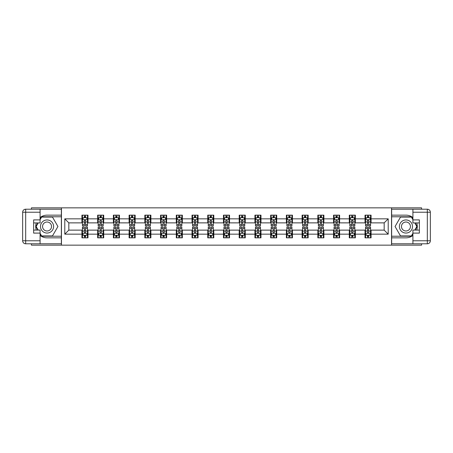 <?xml version="1.0" encoding="UTF-8"?>
<svg xmlns="http://www.w3.org/2000/svg" width="453" height="453" viewBox="0 0 453 453"><rect width="100%" height="100%" fill="white"/><g stroke="black" fill="none" stroke-linecap="round" stroke-linejoin="round"><path stroke-width="0.68" d="M31.421 243.788L31.421 245.152L421.579 245.152L421.579 243.788M421.579 209.212L421.579 207.848L391.534 207.848L391.534 245.152M391.534 207.848L31.421 207.848L31.421 209.212M61.466 245.152L61.466 207.848M371.069 218.839L371.069 215.158L365.022 215.158L365.022 218.839L355.345 218.839L355.345 215.158L349.291 215.158L349.291 218.839L339.614 218.839L339.614 215.158L333.567 215.158L333.567 218.839L323.889 218.839L323.889 215.158L317.842 215.158L317.842 218.839L308.159 218.839L308.159 215.158L302.111 215.158L302.111 218.839L292.434 218.839L292.434 215.158L286.387 215.158L286.387 218.839L276.704 218.839L276.704 215.158L270.656 215.158L270.656 218.839L260.979 218.839L260.979 215.158L254.931 215.158L254.931 218.839L245.254 218.839L245.254 215.158L239.201 215.158L239.201 218.839L229.524 218.839L229.524 215.158L223.476 215.158L223.476 218.839L213.799 218.839L213.799 215.158L207.746 215.158L207.746 218.839L198.069 218.839L198.069 215.158L192.021 215.158L192.021 218.839L182.344 218.839L182.344 215.158L176.296 215.158L176.296 218.839L166.613 218.839L166.613 215.158L160.566 215.158L160.566 218.839L150.889 218.839L150.889 215.158L144.841 215.158L144.841 218.839L135.158 218.839L135.158 215.158L129.111 215.158L129.111 218.839L119.433 218.839L119.433 215.158L113.386 215.158L113.386 218.839L103.709 218.839L103.709 215.158L97.655 215.158L97.655 218.839L87.978 218.839L87.978 215.158L81.931 215.158L81.931 218.839L64.79 218.839L64.79 234.161L68.822 230.13L81.931 230.13L81.931 237.842L87.978 237.842L87.978 230.13L97.655 230.13L97.655 237.842L103.709 237.842L103.709 230.13L113.386 230.13L113.386 237.842L119.433 237.842L119.433 230.13L129.111 230.13L129.111 237.842L135.158 237.842L135.158 230.13L144.841 230.13L144.841 237.842L150.889 237.842L150.889 230.13L160.566 230.13L160.566 237.842L166.613 237.842L166.613 230.13L176.296 230.13L176.296 237.842L182.344 237.842L182.344 230.13L192.021 230.13L192.021 237.842L198.069 237.842L198.069 230.13L207.746 230.13L207.746 237.842L213.799 237.842L213.799 230.13L223.476 230.13L223.476 237.842L229.524 237.842L229.524 230.13L239.201 230.13L239.201 237.842L245.254 237.842L245.254 230.13L254.931 230.13L254.931 237.842L260.979 237.842L260.979 230.13L270.656 230.13L270.656 237.842L276.704 237.842L276.704 230.13L286.387 230.13L286.387 237.842L292.434 237.842L292.434 230.13L302.111 230.13L302.111 237.842L308.159 237.842L308.159 230.13L317.842 230.13L317.842 237.842L323.889 237.842L323.889 230.13L333.567 230.13L333.567 237.842L339.614 237.842L339.614 230.13L349.291 230.13L349.291 237.842L355.345 237.842L355.345 230.13L365.022 230.13L365.022 237.842L371.069 237.842L371.069 230.13L384.178 230.13L384.178 222.87L371.069 222.87L371.069 218.839L388.21 218.839L388.21 234.161L371.069 234.161M365.022 234.161L355.345 234.161M349.291 234.161L339.614 234.161M333.567 234.161L323.889 234.161M317.842 234.161L308.159 234.161M302.111 234.161L292.434 234.161M286.387 234.161L276.704 234.161M270.656 234.161L260.979 234.161M254.931 234.161L245.254 234.161M239.201 234.161L229.524 234.161M223.476 234.161L213.799 234.161M207.746 234.161L198.069 234.161M192.021 234.161L182.344 234.161M176.296 234.161L166.613 234.161M160.566 234.161L150.889 234.161M144.841 234.161L135.158 234.161M129.111 234.161L119.433 234.161M113.386 234.161L103.709 234.161M97.655 234.161L87.978 234.161M81.931 234.161L64.79 234.161M365.022 218.839L365.022 222.87L355.345 222.87L355.345 218.839M349.291 218.839L349.291 222.87L339.614 222.87L339.614 218.839M333.567 218.839L333.567 222.87L323.889 222.87L323.889 218.839M317.842 218.839L317.842 222.87L308.159 222.87L308.159 218.839M302.111 218.839L302.111 222.87L292.434 222.87L292.434 218.839M286.387 218.839L286.387 222.87L276.704 222.87L276.704 218.839M270.656 218.839L270.656 222.87L260.979 222.87L260.979 218.839M254.931 218.839L254.931 222.87L245.254 222.87L245.254 218.839M239.201 218.839L239.201 222.87L229.524 222.87L229.524 218.839M223.476 218.839L223.476 222.87L213.799 222.87L213.799 218.839M207.746 218.839L207.746 222.87L198.069 222.87L198.069 218.839M192.021 218.839L192.021 222.87L182.344 222.87L182.344 218.839M176.296 218.839L176.296 222.87L166.613 222.87L166.613 218.839M160.566 218.839L160.566 222.87L150.889 222.87L150.889 218.839M144.841 218.839L144.841 222.87L135.158 222.87L135.158 218.839M129.111 218.839L129.111 222.87L119.433 222.87L119.433 218.839M113.386 218.839L113.386 222.87L103.709 222.87L103.709 218.839M97.655 218.839L97.655 222.87L87.978 222.87L87.978 218.839M81.931 218.839L81.931 222.87L68.822 222.87L64.79 218.839M68.822 222.87L68.822 230.13M388.21 234.161L384.178 230.13M384.178 222.87L388.21 218.839M81.931 217.678L82.435 217.678M84.349 217.678L85.56 217.678M87.474 217.678L87.978 217.678M81.931 222.768L82.435 222.768M84.349 222.768L85.56 222.768M87.474 222.768L87.978 222.768M81.931 230.232L82.435 230.232M84.349 230.232L85.56 230.232M87.474 230.232L87.978 230.232M81.931 235.322L82.435 235.322M84.349 235.322L85.56 235.322M87.474 235.322L87.978 235.322M97.655 230.232L98.159 230.232M100.079 230.232L101.285 230.232M103.205 230.232L103.709 230.232M97.655 235.322L98.159 235.322M100.079 235.322L101.285 235.322M103.205 235.322L103.709 235.322M97.655 217.678L98.159 217.678M100.079 217.678L101.285 217.678M103.205 217.678L103.709 217.678M97.655 222.768L98.159 222.768M100.079 222.768L101.285 222.768M103.205 222.768L103.709 222.768M113.386 230.232L113.89 230.232M115.804 230.232L117.016 230.232M118.929 230.232L119.433 230.232M113.386 235.322L113.89 235.322M115.804 235.322L117.016 235.322M118.929 235.322L119.433 235.322M113.386 217.678L113.89 217.678M115.804 217.678L117.016 217.678M118.929 217.678L119.433 217.678M113.386 222.768L113.89 222.768M115.804 222.768L117.016 222.768M118.929 222.768L119.433 222.768M129.111 230.232L129.615 230.232M131.529 230.232L132.74 230.232M134.654 230.232L135.158 230.232M129.111 235.322L129.615 235.322M131.529 235.322L132.74 235.322M134.654 235.322L135.158 235.322M129.111 217.678L129.615 217.678M131.529 217.678L132.74 217.678M134.654 217.678L135.158 217.678M129.111 222.768L129.615 222.768M131.529 222.768L132.74 222.768M134.654 222.768L135.158 222.768M144.841 230.232L145.345 230.232M147.259 230.232L148.471 230.232M150.385 230.232L150.889 230.232M144.841 235.322L145.345 235.322M147.259 235.322L148.471 235.322M150.385 235.322L150.889 235.322M144.841 217.678L145.345 217.678M147.259 217.678L148.471 217.678M150.385 217.678L150.889 217.678M144.841 222.768L145.345 222.768M147.259 222.768L148.471 222.768M150.385 222.768L150.889 222.768M160.566 230.232L161.07 230.232M162.984 230.232L164.196 230.232M166.109 230.232L166.613 230.232M160.566 235.322L161.07 235.322M162.984 235.322L164.196 235.322M166.109 235.322L166.613 235.322M160.566 217.678L161.07 217.678M162.984 217.678L164.196 217.678M166.109 217.678L166.613 217.678M160.566 222.768L161.07 222.768M162.984 222.768L164.196 222.768M166.109 222.768L166.613 222.768M176.296 230.232L176.8 230.232M178.714 230.232L179.92 230.232M181.84 230.232L182.344 230.232M176.296 235.322L176.8 235.322M178.714 235.322L179.92 235.322M181.84 235.322L182.344 235.322M176.296 217.678L176.8 217.678M178.714 217.678L179.92 217.678M181.84 217.678L182.344 217.678M176.296 222.768L176.8 222.768M178.714 222.768L179.92 222.768M181.84 222.768L182.344 222.768M192.021 230.232L192.525 230.232M194.439 230.232L195.651 230.232M197.565 230.232L198.069 230.232M192.021 235.322L192.525 235.322M194.439 235.322L195.651 235.322M197.565 235.322L198.069 235.322M192.021 217.678L192.525 217.678M194.439 217.678L195.651 217.678M197.565 217.678L198.069 217.678M192.021 222.768L192.525 222.768M194.439 222.768L195.651 222.768M197.565 222.768L198.069 222.768M207.746 230.232L208.25 230.232M210.169 230.232L211.375 230.232M213.295 230.232L213.799 230.232M207.746 235.322L208.25 235.322M210.169 235.322L211.375 235.322M213.295 235.322L213.799 235.322M207.746 217.678L208.25 217.678M210.169 217.678L211.375 217.678M213.295 217.678L213.799 217.678M207.746 222.768L208.25 222.768M210.169 222.768L211.375 222.768M213.295 222.768L213.799 222.768M223.476 230.232L223.98 230.232M225.894 230.232L227.106 230.232M229.02 230.232L229.524 230.232M223.476 235.322L223.98 235.322M225.894 235.322L227.106 235.322M229.02 235.322L229.524 235.322M223.476 217.678L223.98 217.678M225.894 217.678L227.106 217.678M229.02 217.678L229.524 217.678M223.476 222.768L223.98 222.768M225.894 222.768L227.106 222.768M229.02 222.768L229.524 222.768M239.201 230.232L239.705 230.232M241.625 230.232L242.831 230.232M244.75 230.232L245.254 230.232M239.201 235.322L239.705 235.322M241.625 235.322L242.831 235.322M244.75 235.322L245.254 235.322M239.201 217.678L239.705 217.678M241.625 217.678L242.831 217.678M244.75 217.678L245.254 217.678M239.201 222.768L239.705 222.768M241.625 222.768L242.831 222.768M244.75 222.768L245.254 222.768M254.931 230.232L255.435 230.232M257.349 230.232L258.561 230.232M260.475 230.232L260.979 230.232M254.931 235.322L255.435 235.322M257.349 235.322L258.561 235.322M260.475 235.322L260.979 235.322M254.931 217.678L255.435 217.678M257.349 217.678L258.561 217.678M260.475 217.678L260.979 217.678M254.931 222.768L255.435 222.768M257.349 222.768L258.561 222.768M260.475 222.768L260.979 222.768M270.656 230.232L271.16 230.232M273.08 230.232L274.286 230.232M276.2 230.232L276.704 230.232M270.656 235.322L271.16 235.322M273.08 235.322L274.286 235.322M276.2 235.322L276.704 235.322M270.656 217.678L271.16 217.678M273.08 217.678L274.286 217.678M276.2 217.678L276.704 217.678M270.656 222.768L271.16 222.768M273.08 222.768L274.286 222.768M276.2 222.768L276.704 222.768M286.387 230.232L286.891 230.232M288.804 230.232L290.016 230.232M291.93 230.232L292.434 230.232M286.387 235.322L286.891 235.322M288.804 235.322L290.016 235.322M291.93 235.322L292.434 235.322M286.387 217.678L286.891 217.678M288.804 217.678L290.016 217.678M291.93 217.678L292.434 217.678M286.387 222.768L286.891 222.768M288.804 222.768L290.016 222.768M291.93 222.768L292.434 222.768M302.111 230.232L302.615 230.232M304.529 230.232L305.741 230.232M307.655 230.232L308.159 230.232M302.111 235.322L302.615 235.322M304.529 235.322L305.741 235.322M307.655 235.322L308.159 235.322M302.111 217.678L302.615 217.678M304.529 217.678L305.741 217.678M307.655 217.678L308.159 217.678M302.111 222.768L302.615 222.768M304.529 222.768L305.741 222.768M307.655 222.768L308.159 222.768M317.842 230.232L318.346 230.232M320.26 230.232L321.471 230.232M323.385 230.232L323.889 230.232M317.842 235.322L318.346 235.322M320.26 235.322L321.471 235.322M323.385 235.322L323.889 235.322M317.842 217.678L318.346 217.678M320.26 217.678L321.471 217.678M323.385 217.678L323.889 217.678M317.842 222.768L318.346 222.768M320.26 222.768L321.471 222.768M323.385 222.768L323.889 222.768M333.567 230.232L334.071 230.232M335.984 230.232L337.196 230.232M339.11 230.232L339.614 230.232M333.567 235.322L334.071 235.322M335.984 235.322L337.196 235.322M339.11 235.322L339.614 235.322M333.567 217.678L334.071 217.678M335.984 217.678L337.196 217.678M339.11 217.678L339.614 217.678M333.567 222.768L334.071 222.768M335.984 222.768L337.196 222.768M339.11 222.768L339.614 222.768M349.291 230.232L349.795 230.232M351.715 230.232L352.921 230.232M354.841 230.232L355.345 230.232M349.291 235.322L349.795 235.322M351.715 235.322L352.921 235.322M354.841 235.322L355.345 235.322M349.291 217.678L349.795 217.678M351.715 217.678L352.921 217.678M354.841 217.678L355.345 217.678M349.291 222.768L349.795 222.768M351.715 222.768L352.921 222.768M354.841 222.768L355.345 222.768M365.022 230.232L365.526 230.232M367.44 230.232L368.651 230.232M370.565 230.232L371.069 230.232M365.022 235.322L365.526 235.322M367.44 235.322L368.651 235.322M370.565 235.322L371.069 235.322M365.022 217.678L365.526 217.678M367.44 217.678L368.651 217.678M370.565 217.678L371.069 217.678M365.022 222.768L365.526 222.768M367.44 222.768L368.651 222.768M370.565 222.768L371.069 222.768M85.56 216.466L84.349 216.466M87.474 224.631L85.56 224.631L85.56 225.894L87.474 225.894L87.474 219.745L86.466 217.729L83.443 217.729L82.435 219.745L82.435 225.894L84.349 225.894L84.349 224.631L82.435 224.631M82.435 219.745L82.435 215.158M87.474 219.745L87.474 215.158M84.349 217.729L84.349 215.158M85.56 215.158L85.56 217.729M85.56 224.631L85.56 220.503L84.892 219.898L84.354 220.418L84.349 224.631M84.349 236.534L85.56 236.534M82.435 228.369L84.349 228.369L84.349 227.106L82.435 227.106L82.435 233.255L83.443 235.271L86.466 235.271L87.474 233.255L87.474 227.106L85.56 227.106L85.56 228.369L87.474 228.369M87.474 233.255L87.474 237.842M82.435 233.255L82.435 237.842M85.56 235.271L85.56 237.842M84.349 237.842L84.349 235.271M84.349 228.369L84.349 232.497L85.017 233.102L85.555 232.582L85.56 228.369M50.323 220.826A6.552 6.552 0 0 0 41.37 223.221A6.552 6.552 0 0 0 43.771 232.174A6.552 6.552 0 0 0 52.724 229.779A6.552 6.552 0 0 0 50.323 220.826M49.292 222.616A4.485 4.485 0 0 0 43.16 224.258A4.485 4.485 0 0 0 44.802 230.384A4.485 4.485 0 0 0 50.934 228.742A4.485 4.485 0 0 0 49.292 222.616M40.09 219.694L41.602 217.072L52.491 217.072L57.933 226.5L52.491 235.928L41.602 235.928L40.09 233.306M38.228 230.079L36.161 226.5L38.228 222.921M409.229 220.826A6.552 6.552 0 0 0 400.276 223.221A6.552 6.552 0 0 0 402.677 232.174A6.552 6.552 0 0 0 411.63 229.779A6.552 6.552 0 0 0 409.229 220.826M408.198 222.616A4.485 4.485 0 0 0 402.066 224.258A4.485 4.485 0 0 0 403.708 230.384A4.485 4.485 0 0 0 409.84 228.742A4.485 4.485 0 0 0 408.198 222.616M412.91 233.306L411.398 235.928L400.509 235.928L395.067 226.5L400.509 217.072L411.398 217.072L412.91 219.694M414.772 222.921L416.839 226.5L414.772 230.079M40.09 235.458A11.342 11.342 0 0 0 47.05 237.842L61.365 237.842L61.365 243.788L25.674 243.788A3.024 3.024 0 0 1 22.65 240.764L22.65 212.236A3.024 3.024 0 0 1 25.674 209.212L40.09 209.212L40.09 222.921L33.641 222.921M40.09 209.212L61.365 209.212L61.365 215.158L47.05 215.158A11.342 11.342 0 0 0 40.09 217.542M36.285 222.921A11.342 11.342 0 0 0 36.285 230.079M61.365 237.842L61.365 215.158M33.641 230.079L40.09 230.079L40.09 243.788M40.09 219.898L33.641 219.898L33.641 233.102L40.09 233.102M61.365 216.772L41.433 216.772L40.09 219.093M40.09 233.907L41.433 236.228L61.365 236.228M37.882 222.921L35.815 226.5L37.882 230.079M412.91 217.542A11.342 11.342 0 0 0 405.95 215.158L391.635 215.158L391.635 209.212L427.326 209.212A3.024 3.024 0 0 1 430.35 212.236L430.35 240.764A3.024 3.024 0 0 1 427.326 243.788L412.91 243.788L412.91 230.079L419.359 230.079M412.91 243.788L391.635 243.788L391.635 237.842L405.95 237.842A11.342 11.342 0 0 0 412.91 235.458M416.715 230.079A11.342 11.342 0 0 0 416.715 222.921M391.635 215.158L391.635 237.842M419.359 222.921L412.91 222.921L412.91 209.212M412.91 233.102L419.359 233.102L419.359 219.898L412.91 219.898M391.635 236.228L411.567 236.228L412.91 233.907M412.91 219.093L411.567 216.772L391.635 216.772M415.118 230.079L417.185 226.5L415.118 222.921M101.285 216.466L100.079 216.466M103.205 224.631L101.285 224.631L101.285 225.894L103.205 225.894L103.205 219.745L102.191 217.729L99.167 217.729L98.159 219.745L98.159 225.894L100.079 225.894L100.079 224.631L98.159 224.631M98.159 219.745L98.159 215.158M103.205 219.745L103.205 215.158M100.079 217.729L100.079 215.158M101.285 215.158L101.285 217.729M101.285 224.631L101.285 220.503L100.617 219.898L100.085 220.418L100.079 224.631M117.016 216.466L115.804 216.466M118.929 224.631L117.016 224.631L117.016 225.894L118.929 225.894L118.929 219.745L117.922 217.729L114.898 217.729L113.89 219.745L113.89 225.894L115.804 225.894L115.804 224.631L113.89 224.631M113.89 219.745L113.89 215.158M118.929 219.745L118.929 215.158M115.804 217.729L115.804 215.158M117.016 215.158L117.016 217.729M117.016 224.631L117.016 220.503L116.347 219.898L115.809 220.418L115.804 224.631M100.079 236.534L101.285 236.534M98.159 228.369L100.079 228.369L100.079 227.106L98.159 227.106L98.159 233.255L99.167 235.271L102.191 235.271L103.205 233.255L103.205 227.106L101.285 227.106L101.285 228.369L103.205 228.369M103.205 233.255L103.205 237.842M98.159 233.255L98.159 237.842M101.285 235.271L101.285 237.842M100.079 237.842L100.079 235.271M100.079 228.369L100.079 232.497L100.747 233.102L101.279 232.582L101.285 228.369M115.804 236.534L117.016 236.534M113.89 228.369L115.804 228.369L115.804 227.106L113.89 227.106L113.89 233.255L114.898 235.271L117.922 235.271L118.929 233.255L118.929 227.106L117.016 227.106L117.016 228.369L118.929 228.369M118.929 233.255L118.929 237.842M113.89 233.255L113.89 237.842M117.016 235.271L117.016 237.842M115.804 237.842L115.804 235.271M115.804 228.369L115.804 232.497L116.472 233.102L117.01 232.582L117.016 228.369M132.74 216.466L131.529 216.466M134.654 224.631L132.74 224.631L132.74 225.894L134.654 225.894L134.654 219.745L133.646 217.729L130.623 217.729L129.615 219.745L129.615 225.894L131.529 225.894L131.529 224.631L129.615 224.631M129.615 219.745L129.615 215.158M134.654 219.745L134.654 215.158M131.529 217.729L131.529 215.158M132.74 215.158L132.74 217.729M132.74 224.631L132.74 220.503L132.072 219.898L131.529 220.503L131.529 224.631M148.471 216.466L147.259 216.466M150.385 224.631L148.471 224.631L148.471 225.894L150.385 225.894L150.385 219.745L149.377 217.729L146.353 217.729L145.345 219.745L145.345 225.894L147.259 225.894L147.259 224.631L145.345 224.631M145.345 219.745L145.345 215.158M150.385 219.745L150.385 215.158M147.259 217.729L147.259 215.158M148.471 215.158L148.471 217.729M148.471 224.631L148.471 220.503L147.803 219.898L147.265 220.418L147.259 224.631M164.196 216.466L162.984 216.466M166.109 224.631L164.196 224.631L164.196 225.894L166.109 225.894L166.109 219.745L165.102 217.729L162.078 217.729L161.07 219.745L161.07 225.894L162.984 225.894L162.984 224.631L161.07 224.631M161.07 219.745L161.07 215.158M166.109 219.745L166.109 215.158M162.984 217.729L162.984 215.158M164.196 215.158L164.196 217.729M164.196 224.631L164.196 220.503L163.527 219.898L162.989 220.418L162.984 224.631M131.529 236.534L132.74 236.534M129.615 228.369L131.529 228.369L131.529 227.106L129.615 227.106L129.615 233.255L130.623 235.271L133.646 235.271L134.654 233.255L134.654 227.106L132.74 227.106L132.74 228.369L134.654 228.369M134.654 233.255L134.654 237.842M129.615 233.255L129.615 237.842M132.74 235.271L132.74 237.842M131.529 237.842L131.529 235.271M131.529 228.369L131.529 232.497L132.202 233.102L132.735 232.582L132.74 228.369M147.259 236.534L148.471 236.534M145.345 228.369L147.259 228.369L147.259 227.106L145.345 227.106L145.345 233.255L146.353 235.271L149.377 235.271L150.385 233.255L150.385 227.106L148.471 227.106L148.471 228.369L150.385 228.369M150.385 233.255L150.385 237.842M145.345 233.255L145.345 237.842M148.471 235.271L148.471 237.842M147.259 237.842L147.259 235.271M147.259 228.369L147.259 232.497L147.927 233.102L148.465 232.582L148.471 228.369M162.984 236.534L164.196 236.534M161.07 228.369L162.984 228.369L162.984 227.106L161.07 227.106L161.07 233.255L162.078 235.271L165.102 235.271L166.109 233.255L166.109 227.106L164.196 227.106L164.196 228.369L166.109 228.369M166.109 233.255L166.109 237.842M161.07 233.255L161.07 237.842M164.196 235.271L164.196 237.842M162.984 237.842L162.984 235.271M162.984 228.369L162.984 232.497L163.652 233.102L164.19 232.582L164.196 228.369M179.92 216.466L178.714 216.466M181.84 224.631L179.92 224.631L179.92 225.894L181.84 225.894L181.84 219.745L180.832 217.729L177.808 217.729L176.8 219.745L176.8 225.894L178.714 225.894L178.714 224.631L176.8 224.631M176.8 219.745L176.8 215.158M181.84 219.745L181.84 215.158M178.714 217.729L178.714 215.158M179.92 215.158L179.92 217.729M179.92 224.631L179.92 220.503L179.252 219.898L178.72 220.418L178.714 224.631M178.714 236.534L179.92 236.534M176.8 228.369L178.714 228.369L178.714 227.106L176.8 227.106L176.8 233.255L177.808 235.271L180.832 235.271L181.84 233.255L181.84 227.106L179.92 227.106L179.92 228.369L181.84 228.369M181.84 233.255L181.84 237.842M176.8 233.255L176.8 237.842M179.92 235.271L179.92 237.842M178.714 237.842L178.714 235.271M178.714 228.369L178.714 232.497L179.382 233.102L179.915 232.582L179.92 228.369M195.651 216.466L194.439 216.466M197.565 224.631L195.651 224.631L195.651 225.894L197.565 225.894L197.565 219.745L196.557 217.729L193.533 217.729L192.525 219.745L192.525 225.894L194.439 225.894L194.439 224.631L192.525 224.631M192.525 219.745L192.525 215.158M197.565 219.745L197.565 215.158M194.439 217.729L194.439 215.158M195.651 215.158L195.651 217.729M195.651 224.631L195.651 220.503L194.983 219.898L194.445 220.418L194.439 224.631M194.439 236.534L195.651 236.534M192.525 228.369L194.439 228.369L194.439 227.106L192.525 227.106L192.525 233.255L193.533 235.271L196.557 235.271L197.565 233.255L197.565 227.106L195.651 227.106L195.651 228.369L197.565 228.369M197.565 233.255L197.565 237.842M192.525 233.255L192.525 237.842M195.651 235.271L195.651 237.842M194.439 237.842L194.439 235.271M194.439 228.369L194.439 232.497L195.107 233.102L195.645 232.582L195.651 228.369M211.375 216.466L210.169 216.466M213.295 224.631L211.375 224.631L211.375 225.894L213.295 225.894L213.295 219.745L212.287 217.729L209.258 217.729L208.25 219.745L208.25 225.894L210.169 225.894L210.169 224.631L208.25 224.631M208.25 219.745L208.25 215.158M213.295 219.745L213.295 215.158M210.169 217.729L210.169 215.158M211.375 215.158L211.375 217.729M211.375 224.631L211.375 220.503L210.707 219.898L210.175 220.418L210.169 224.631M210.169 236.534L211.375 236.534M208.25 228.369L210.169 228.369L210.169 227.106L208.25 227.106L208.25 233.255L209.258 235.271L212.287 235.271L213.295 233.255L213.295 227.106L211.375 227.106L211.375 228.369L213.295 228.369M213.295 233.255L213.295 237.842M208.25 233.255L208.25 237.842M211.375 235.271L211.375 237.842M210.169 237.842L210.169 235.271M210.169 228.369L210.169 232.497L210.838 233.102L211.37 232.582L211.375 228.369M227.106 216.466L225.894 216.466M229.02 224.631L227.106 224.631L227.106 225.894L229.02 225.894L229.02 219.745L228.012 217.729L224.988 217.729L223.98 219.745L223.98 225.894L225.894 225.894L225.894 224.631L223.98 224.631M223.98 219.745L223.98 215.158M229.02 219.745L229.02 215.158M225.894 217.729L225.894 215.158M227.106 215.158L227.106 217.729M227.106 224.631L227.106 220.503L226.438 219.898L225.9 220.418L225.894 224.631M225.894 236.534L227.106 236.534M223.98 228.369L225.894 228.369L225.894 227.106L223.98 227.106L223.98 233.255L224.988 235.271L228.012 235.271L229.02 233.255L229.02 227.106L227.106 227.106L227.106 228.369L229.02 228.369M229.02 233.255L229.02 237.842M223.98 233.255L223.98 237.842M227.106 235.271L227.106 237.842M225.894 237.842L225.894 235.271M225.894 228.369L225.894 232.497L226.562 233.102L227.1 232.582L227.106 228.369M242.831 216.466L241.625 216.466M244.75 224.631L242.831 224.631L242.831 225.894L244.75 225.894L244.75 219.745L243.742 217.729L240.713 217.729L239.705 219.745L239.705 225.894L241.625 225.894L241.625 224.631L239.705 224.631M239.705 219.745L239.705 215.158M244.75 219.745L244.75 215.158M241.625 217.729L241.625 215.158M242.831 215.158L242.831 217.729M242.831 224.631L242.831 220.503L242.162 219.898L241.63 220.418L241.625 224.631M241.625 236.534L242.831 236.534M239.705 228.369L241.625 228.369L241.625 227.106L239.705 227.106L239.705 233.255L240.713 235.271L243.742 235.271L244.75 233.255L244.75 227.106L242.831 227.106L242.831 228.369L244.75 228.369M244.75 233.255L244.75 237.842M239.705 233.255L239.705 237.842M242.831 235.271L242.831 237.842M241.625 237.842L241.625 235.271M241.625 228.369L241.625 232.497L242.293 233.102L242.825 232.582L242.831 228.369M258.561 216.466L257.349 216.466M260.475 224.631L258.561 224.631L258.561 225.894L260.475 225.894L260.475 219.745L259.467 217.729L256.443 217.729L255.435 219.745L255.435 225.894L257.349 225.894L257.349 224.631L255.435 224.631M255.435 219.745L255.435 215.158M260.475 219.745L260.475 215.158M257.349 217.729L257.349 215.158M258.561 215.158L258.561 217.729M258.561 224.631L258.561 220.503L257.893 219.898L257.355 220.418L257.349 224.631M257.349 236.534L258.561 236.534M255.435 228.369L257.349 228.369L257.349 227.106L255.435 227.106L255.435 233.255L256.443 235.271L259.467 235.271L260.475 233.255L260.475 227.106L258.561 227.106L258.561 228.369L260.475 228.369M260.475 233.255L260.475 237.842M255.435 233.255L255.435 237.842M258.561 235.271L258.561 237.842M257.349 237.842L257.349 235.271M257.349 228.369L257.349 232.497L258.017 233.102L258.555 232.582L258.561 228.369M274.286 216.466L273.08 216.466M276.2 224.631L274.286 224.631L274.286 225.894L276.2 225.894L276.2 219.745L275.192 217.729L272.168 217.729L271.16 219.745L271.16 225.894L273.08 225.894L273.08 224.631L271.16 224.631M271.16 219.745L271.16 215.158M276.2 219.745L276.2 215.158M273.08 217.729L273.08 215.158M274.286 215.158L274.286 217.729M274.286 224.631L274.286 220.503L273.618 219.898L273.085 220.418L273.08 224.631M273.08 236.534L274.286 236.534M271.16 228.369L273.08 228.369L273.08 227.106L271.16 227.106L271.16 233.255L272.168 235.271L275.192 235.271L276.2 233.255L276.2 227.106L274.286 227.106L274.286 228.369L276.2 228.369M276.2 233.255L276.2 237.842M271.16 233.255L271.16 237.842M274.286 235.271L274.286 237.842M273.08 237.842L273.08 235.271M273.08 228.369L273.08 232.497L273.748 233.102L274.28 232.582L274.286 228.369M290.016 216.466L288.804 216.466M291.93 224.631L290.016 224.631L290.016 225.894L291.93 225.894L291.93 219.745L290.922 217.729L287.898 217.729L286.891 219.745L286.891 225.894L288.804 225.894L288.804 224.631L286.891 224.631M286.891 219.745L286.891 215.158M291.93 219.745L291.93 215.158M288.804 217.729L288.804 215.158M290.016 215.158L290.016 217.729M290.016 224.631L290.016 220.503L289.348 219.898L288.81 220.418L288.804 224.631M288.804 236.534L290.016 236.534M286.891 228.369L288.804 228.369L288.804 227.106L286.891 227.106L286.891 233.255L287.898 235.271L290.922 235.271L291.93 233.255L291.93 227.106L290.016 227.106L290.016 228.369L291.93 228.369M291.93 233.255L291.93 237.842M286.891 233.255L286.891 237.842M290.016 235.271L290.016 237.842M288.804 237.842L288.804 235.271M288.804 228.369L288.804 232.497L289.473 233.102L290.011 232.582L290.016 228.369M305.741 216.466L304.529 216.466M307.655 224.631L305.741 224.631L305.741 225.894L307.655 225.894L307.655 219.745L306.647 217.729L303.623 217.729L302.615 219.745L302.615 225.894L304.529 225.894L304.529 224.631L302.615 224.631M302.615 219.745L302.615 215.158M307.655 219.745L307.655 215.158M304.529 217.729L304.529 215.158M305.741 215.158L305.741 217.729M305.741 224.631L305.741 220.503L305.073 219.898L304.535 220.418L304.529 224.631M304.529 236.534L305.741 236.534M302.615 228.369L304.529 228.369L304.529 227.106L302.615 227.106L302.615 233.255L303.623 235.271L306.647 235.271L307.655 233.255L307.655 227.106L305.741 227.106L305.741 228.369L307.655 228.369M307.655 233.255L307.655 237.842M302.615 233.255L302.615 237.842M305.741 235.271L305.741 237.842M304.529 237.842L304.529 235.271M304.529 228.369L304.529 232.497L305.197 233.102L305.735 232.582L305.741 228.369M321.471 216.466L320.26 216.466M323.385 224.631L321.471 224.631L321.471 225.894L323.385 225.894L323.385 219.745L322.377 217.729L319.354 217.729L318.346 219.745L318.346 225.894L320.26 225.894L320.26 224.631L318.346 224.631M318.346 219.745L318.346 215.158M323.385 219.745L323.385 215.158M320.26 217.729L320.26 215.158M321.471 215.158L321.471 217.729M321.471 224.631L321.471 220.503L320.798 219.898L320.265 220.418L320.26 224.631M320.26 236.534L321.471 236.534M318.346 228.369L320.26 228.369L320.26 227.106L318.346 227.106L318.346 233.255L319.354 235.271L322.377 235.271L323.385 233.255L323.385 227.106L321.471 227.106L321.471 228.369L323.385 228.369M323.385 233.255L323.385 237.842M318.346 233.255L318.346 237.842M321.471 235.271L321.471 237.842M320.26 237.842L320.26 235.271M320.26 228.369L320.26 232.497L320.928 233.102L321.471 232.497L321.471 228.369M337.196 216.466L335.984 216.466M339.11 224.631L337.196 224.631L337.196 225.894L339.11 225.894L339.11 219.745L338.102 217.729L335.078 217.729L334.071 219.745L334.071 225.894L335.984 225.894L335.984 224.631L334.071 224.631M334.071 219.745L334.071 215.158M339.11 219.745L339.11 215.158M335.984 217.729L335.984 215.158M337.196 215.158L337.196 217.729M337.196 224.631L337.196 220.503L336.528 219.898L335.99 220.418L335.984 224.631M335.984 236.534L337.196 236.534M334.071 228.369L335.984 228.369L335.984 227.106L334.071 227.106L334.071 233.255L335.078 235.271L338.102 235.271L339.11 233.255L339.11 227.106L337.196 227.106L337.196 228.369L339.11 228.369M339.11 233.255L339.11 237.842M334.071 233.255L334.071 237.842M337.196 235.271L337.196 237.842M335.984 237.842L335.984 235.271M335.984 228.369L335.984 232.497L336.653 233.102L337.191 232.582L337.196 228.369M352.921 216.466L351.715 216.466M354.841 224.631L352.921 224.631L352.921 225.894L354.841 225.894L354.841 219.745L353.833 217.729L350.809 217.729L349.795 219.745L349.795 225.894L351.715 225.894L351.715 224.631L349.795 224.631M349.795 219.745L349.795 215.158M354.841 219.745L354.841 215.158M351.715 217.729L351.715 215.158M352.921 215.158L352.921 217.729M352.921 224.631L352.921 220.503L352.253 219.898L351.721 220.418L351.715 224.631M351.715 236.534L352.921 236.534M349.795 228.369L351.715 228.369L351.715 227.106L349.795 227.106L349.795 233.255L350.809 235.271L353.833 235.271L354.841 233.255L354.841 227.106L352.921 227.106L352.921 228.369L354.841 228.369M354.841 233.255L354.841 237.842M349.795 233.255L349.795 237.842M352.921 235.271L352.921 237.842M351.715 237.842L351.715 235.271M351.715 228.369L351.715 232.497L352.383 233.102L352.915 232.582L352.921 228.369M368.651 216.466L367.44 216.466M370.565 224.631L368.651 224.631L368.651 225.894L370.565 225.894L370.565 219.745L369.557 217.729L366.534 217.729L365.526 219.745L365.526 225.894L367.44 225.894L367.44 224.631L365.526 224.631M365.526 219.745L365.526 215.158M370.565 219.745L370.565 215.158M367.44 217.729L367.44 215.158M368.651 215.158L368.651 217.729M368.651 224.631L368.651 220.503L367.983 219.898L367.445 220.418L367.44 224.631M367.44 236.534L368.651 236.534M365.526 228.369L367.44 228.369L367.44 227.106L365.526 227.106L365.526 233.255L366.534 235.271L369.557 235.271L370.565 233.255L370.565 227.106L368.651 227.106L368.651 228.369L370.565 228.369M370.565 233.255L370.565 237.842M365.526 233.255L365.526 237.842M368.651 235.271L368.651 237.842M367.44 237.842L367.44 235.271M367.44 228.369L367.44 232.497L368.108 233.102L368.646 232.582L368.651 228.369M87.452 219.694L82.457 219.694M82.435 217.848L83.38 217.848M86.529 217.848L87.474 217.848M84.349 221.93L82.435 221.93M87.474 221.93L85.56 221.93M85.56 217.112L84.349 217.112M82.457 233.306L87.452 233.306M87.474 235.152L86.529 235.152M83.38 235.152L82.435 235.152M85.56 231.07L87.474 231.07M82.435 231.07L84.349 231.07M84.349 235.888L85.56 235.888M40.09 212.236L25.674 212.236L25.674 240.764L40.09 240.764M22.65 212.236L25.674 212.236L25.674 209.212M25.674 243.788L25.674 240.764L22.65 240.764M412.91 240.764L427.326 240.764L427.326 212.236L412.91 212.236M430.35 240.764L427.326 240.764L427.326 243.788M427.326 209.212L427.326 212.236L430.35 212.236M103.176 219.694L98.188 219.694M98.159 217.848L99.111 217.848M102.253 217.848L103.205 217.848M100.079 221.93L98.159 221.93M103.205 221.93L101.285 221.93M101.285 217.112L100.079 217.112M118.907 219.694L113.913 219.694M113.89 217.848L114.836 217.848M117.984 217.848L118.929 217.848M115.804 221.93L113.89 221.93M118.929 221.93L117.016 221.93M117.016 217.112L115.804 217.112M98.188 233.306L103.176 233.306M103.205 235.152L102.253 235.152M99.111 235.152L98.159 235.152M101.285 231.07L103.205 231.07M98.159 231.07L100.079 231.07M100.079 235.888L101.285 235.888M113.913 233.306L118.907 233.306M118.929 235.152L117.984 235.152M114.836 235.152L113.89 235.152M117.016 231.07L118.929 231.07M113.89 231.07L115.804 231.07M115.804 235.888L117.016 235.888M134.632 219.694L129.643 219.694M129.615 217.848L130.566 217.848M133.709 217.848L134.654 217.848M131.529 221.93L129.615 221.93M134.654 221.93L132.74 221.93M132.74 217.112L131.529 217.112M150.356 219.694L145.368 219.694M145.345 217.848L146.291 217.848M149.439 217.848L150.385 217.848M147.259 221.93L145.345 221.93M150.385 221.93L148.471 221.93M148.471 217.112L147.259 217.112M166.087 219.694L161.098 219.694M161.07 217.848L162.015 217.848M165.164 217.848L166.109 217.848M162.984 221.93L161.07 221.93M166.109 221.93L164.196 221.93M164.196 217.112L162.984 217.112M129.643 233.306L134.632 233.306M134.654 235.152L133.709 235.152M130.566 235.152L129.615 235.152M132.74 231.07L134.654 231.07M129.615 231.07L131.529 231.07M131.529 235.888L132.74 235.888M145.368 233.306L150.356 233.306M150.385 235.152L149.439 235.152M146.291 235.152L145.345 235.152M148.471 231.07L150.385 231.07M145.345 231.07L147.259 231.07M147.259 235.888L148.471 235.888M161.098 233.306L166.087 233.306M166.109 235.152L165.164 235.152M162.015 235.152L161.07 235.152M164.196 231.07L166.109 231.07M161.07 231.07L162.984 231.07M162.984 235.888L164.196 235.888M181.812 219.694L176.823 219.694M176.8 217.848L177.746 217.848M180.889 217.848L181.84 217.848M178.714 221.93L176.8 221.93M181.84 221.93L179.92 221.93M179.92 217.112L178.714 217.112M176.823 233.306L181.812 233.306M181.84 235.152L180.889 235.152M177.746 235.152L176.8 235.152M179.92 231.07L181.84 231.07M176.8 231.07L178.714 231.07M178.714 235.888L179.92 235.888M197.542 219.694L192.548 219.694M192.525 217.848L193.471 217.848M196.619 217.848L197.565 217.848M194.439 221.93L192.525 221.93M197.565 221.93L195.651 221.93M195.651 217.112L194.439 217.112M192.548 233.306L197.542 233.306M197.565 235.152L196.619 235.152M193.471 235.152L192.525 235.152M195.651 231.07L197.565 231.07M192.525 231.07L194.439 231.07M194.439 235.888L195.651 235.888M213.267 219.694L208.278 219.694M208.25 217.848L209.201 217.848M212.344 217.848L213.295 217.848M210.169 221.93L208.25 221.93M213.295 221.93L211.375 221.93M211.375 217.112L210.169 217.112M208.278 233.306L213.267 233.306M213.295 235.152L212.344 235.152M209.201 235.152L208.25 235.152M211.375 231.07L213.295 231.07M208.25 231.07L210.169 231.07M210.169 235.888L211.375 235.888M228.997 219.694L224.003 219.694M223.98 217.848L224.926 217.848M228.074 217.848L229.02 217.848M225.894 221.93L223.98 221.93M229.02 221.93L227.106 221.93M227.106 217.112L225.894 217.112M224.003 233.306L228.997 233.306M229.02 235.152L228.074 235.152M224.926 235.152L223.98 235.152M227.106 231.07L229.02 231.07M223.98 231.07L225.894 231.07M225.894 235.888L227.106 235.888M244.722 219.694L239.733 219.694M239.705 217.848L240.656 217.848M243.799 217.848L244.75 217.848M241.625 221.93L239.705 221.93M244.75 221.93L242.831 221.93M242.831 217.112L241.625 217.112M239.733 233.306L244.722 233.306M244.75 235.152L243.799 235.152M240.656 235.152L239.705 235.152M242.831 231.07L244.75 231.07M239.705 231.07L241.625 231.07M241.625 235.888L242.831 235.888M260.452 219.694L255.458 219.694M255.435 217.848L256.381 217.848M259.529 217.848L260.475 217.848M257.349 221.93L255.435 221.93M260.475 221.93L258.561 221.93M258.561 217.112L257.349 217.112M255.458 233.306L260.452 233.306M260.475 235.152L259.529 235.152M256.381 235.152L255.435 235.152M258.561 231.07L260.475 231.07M255.435 231.07L257.349 231.07M257.349 235.888L258.561 235.888M276.177 219.694L271.188 219.694M271.16 217.848L272.111 217.848M275.254 217.848L276.2 217.848M273.08 221.93L271.16 221.93M276.2 221.93L274.286 221.93M274.286 217.112L273.08 217.112M271.188 233.306L276.177 233.306M276.2 235.152L275.254 235.152M272.111 235.152L271.16 235.152M274.286 231.07L276.2 231.07M271.16 231.07L273.08 231.07M273.08 235.888L274.286 235.888M291.902 219.694L286.913 219.694M286.891 217.848L287.836 217.848M290.985 217.848L291.93 217.848M288.804 221.93L286.891 221.93M291.93 221.93L290.016 221.93M290.016 217.112L288.804 217.112M286.913 233.306L291.902 233.306M291.93 235.152L290.985 235.152M287.836 235.152L286.891 235.152M290.016 231.07L291.93 231.07M286.891 231.07L288.804 231.07M288.804 235.888L290.016 235.888M307.632 219.694L302.644 219.694M302.615 217.848L303.561 217.848M306.709 217.848L307.655 217.848M304.529 221.93L302.615 221.93M307.655 221.93L305.741 221.93M305.741 217.112L304.529 217.112M302.644 233.306L307.632 233.306M307.655 235.152L306.709 235.152M303.561 235.152L302.615 235.152M305.741 231.07L307.655 231.07M302.615 231.07L304.529 231.07M304.529 235.888L305.741 235.888M323.357 219.694L318.368 219.694M318.346 217.848L319.291 217.848M322.434 217.848L323.385 217.848M320.26 221.93L318.346 221.93M323.385 221.93L321.471 221.93M321.471 217.112L320.26 217.112M318.368 233.306L323.357 233.306M323.385 235.152L322.434 235.152M319.291 235.152L318.346 235.152M321.471 231.07L323.385 231.07M318.346 231.07L320.26 231.07M320.26 235.888L321.471 235.888M339.087 219.694L334.093 219.694M334.071 217.848L335.016 217.848M338.165 217.848L339.11 217.848M335.984 221.93L334.071 221.93M339.11 221.93L337.196 221.93M337.196 217.112L335.984 217.112M334.093 233.306L339.087 233.306M339.11 235.152L338.165 235.152M335.016 235.152L334.071 235.152M337.196 231.07L339.11 231.07M334.071 231.07L335.984 231.07M335.984 235.888L337.196 235.888M354.812 219.694L349.824 219.694M349.795 217.848L350.747 217.848M353.889 217.848L354.841 217.848M351.715 221.93L349.795 221.93M354.841 221.93L352.921 221.93M352.921 217.112L351.715 217.112M349.824 233.306L354.812 233.306M354.841 235.152L353.889 235.152M350.747 235.152L349.795 235.152M352.921 231.07L354.841 231.07M349.795 231.07L351.715 231.07M351.715 235.888L352.921 235.888M370.543 219.694L365.548 219.694M365.526 217.848L366.471 217.848M369.62 217.848L370.565 217.848M367.44 221.93L365.526 221.93M370.565 221.93L368.651 221.93M368.651 217.112L367.44 217.112M365.548 233.306L370.543 233.306M370.565 235.152L369.62 235.152M366.471 235.152L365.526 235.152M368.651 231.07L370.565 231.07M365.526 231.07L367.44 231.07M367.44 235.888L368.651 235.888"/></g></svg>
